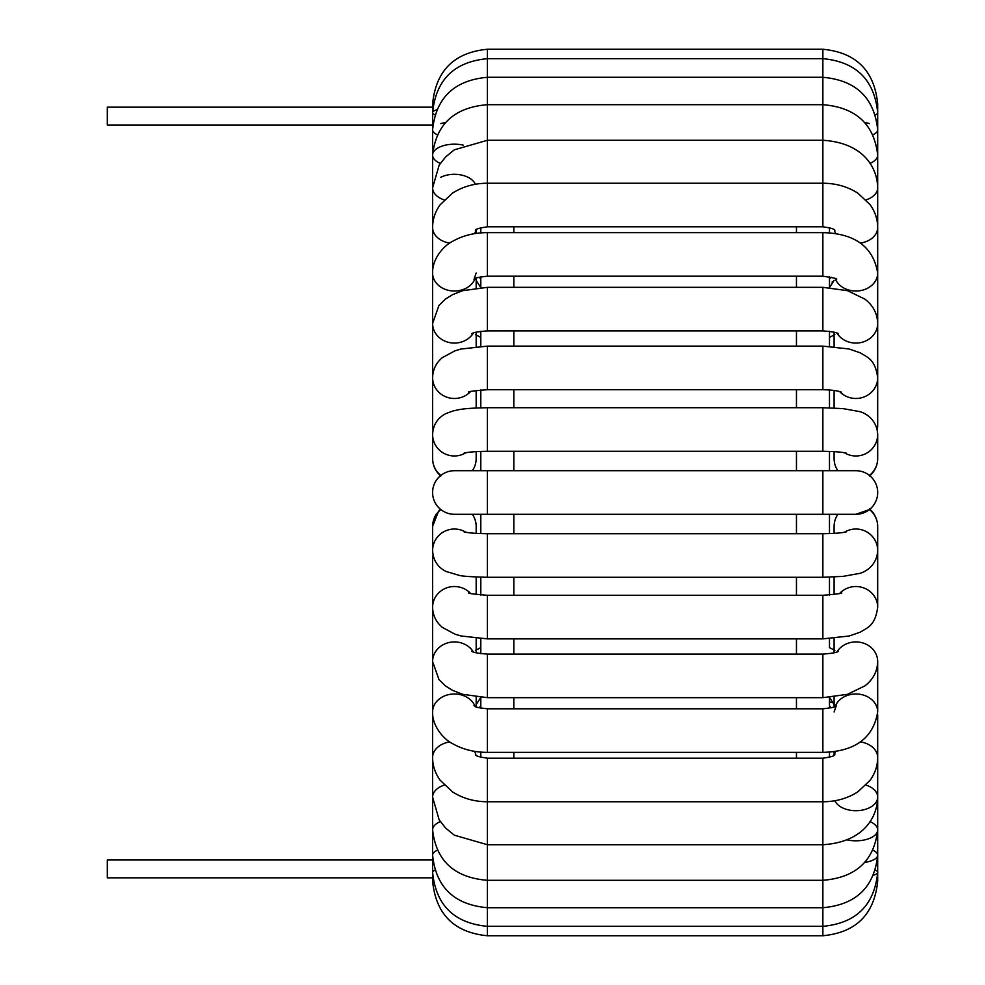 <?xml version="1.0" encoding="UTF-8"?>
<svg xmlns="http://www.w3.org/2000/svg" width="985" height="985" viewBox="0 0 985 985"><rect width="100%" height="100%" fill="white"/><g stroke="black" fill="none" stroke-linecap="round" stroke-linejoin="round"><path stroke-width="1.48" d="M432.6 877.832L107.316 877.832L107.316 860.004L432.6 860.004M480.803 232.903L480.803 227.683L480.803 232.903M478.969 277.241L480.803 278.792L480.803 276.822L480.803 287.558M480.803 331.329L480.803 346.301M480.803 389.962L480.803 407.802M480.803 451.413L480.803 470.707L480.803 451.413M480.803 514.293L480.803 533.587M480.803 577.198L480.803 595.038M480.803 638.699L480.803 653.671M480.803 697.442L480.803 708.178M480.803 752.097L480.803 757.317M829.481 757.317L829.481 752.097M829.481 706.208L829.481 697.442L829.481 706.183L831.303 707.759M829.481 647.65L829.481 638.699L829.481 647.65L834.861 650.346M829.481 595.038L829.481 577.198M829.481 533.587L829.481 514.293M829.481 470.707L829.481 451.413M829.481 407.802L829.481 389.962M829.481 346.301L829.481 331.329L829.481 337.35L834.861 334.654M829.481 278.817L829.481 287.558L829.481 276.822L829.481 278.792L831.303 277.241M829.481 232.903L829.481 227.683L829.481 232.903M829.481 701.788L831.18 702.49M487.403 514.293L454.38 514.293A21.793 21.793 0 0 1 433.806 485.334A21.793 21.793 0 0 1 454.38 470.707L487.403 470.707L487.403 514.293L855.891 514.293L869.435 509.577A21.793 21.547 180 0 1 877.684 526.458L877.684 550.566A21.793 21.547 180 0 0 844.379 532.269M869.435 475.423A21.793 21.793 0 0 1 855.891 514.293A21.793 21.793 0 0 0 869.435 475.423A21.793 21.793 0 0 0 855.891 470.707A21.793 21.793 0 0 1 869.435 475.423A21.793 21.547 0 0 0 877.684 458.542L877.684 434.434C876.97 419.142 864.571 412.543 859.216 411.521L842.975 408.615L822.869 407.716L822.869 451.302C839.085 451.512 843.8 452.657 843.32 452.558L846.189 453.112M432.6 107.168L107.316 107.168L107.316 124.996L432.6 124.996M832.042 282.079L833.335 281.328M513.825 758.179L513.825 752.368M513.825 708.794L513.825 697.663M513.825 654.089L513.825 638.871M513.825 595.285L513.825 577.284M513.825 533.698L513.825 514.293M513.825 470.707L513.825 451.302M513.825 407.716L513.825 389.715M513.825 346.129L513.825 330.911M513.825 287.337L513.825 276.206M513.825 232.632L513.825 226.821M796.459 226.821L796.459 232.632M796.459 276.206L796.459 287.337M796.459 330.911L796.459 346.129M796.459 389.715L796.459 407.716M796.459 451.302L796.459 470.707M796.459 514.293L796.459 533.698M796.459 577.284L796.459 595.285M796.459 638.871L796.459 654.089M796.459 697.663L796.459 708.794M796.459 752.368L796.459 758.179M472.369 514.293A21.793 21.547 0 0 1 476.174 526.458L476.174 533.365M476.174 451.635L476.174 458.542A21.793 21.547 180 0 1 472.369 470.707M834.886 800.719A21.793 13.593 180 0 0 858.809 810.581A21.793 13.593 180 0 0 877.684 797.124L877.684 881.033C874.434 914.277 856.162 932.512 822.869 935.75C856.162 932.512 874.434 914.277 877.684 881.033A21.793 1.625 180 0 0 877.032 880.639M475.423 754.633C475.299 755.815 479.289 756.997 487.403 758.179L487.403 935.75C454.122 932.512 435.85 914.277 432.6 881.033A21.793 1.625 0 0 1 433.24 880.639M433.08 555.257A21.793 20.82 0 0 0 432.6 559.652L432.6 881.033C435.85 914.277 454.122 932.512 487.403 935.75L822.869 935.75L822.869 758.179C830.983 756.997 834.984 755.815 834.861 754.633M873.56 875.197A21.793 4.851 180 0 0 877.684 872.353A21.793 4.851 180 0 0 875.406 870.198M847.088 839.885A21.793 10.897 180 0 0 877.684 829.924L877.684 872.353C874.384 905.19 856.113 923.191 822.869 926.331L487.403 926.331C454.159 923.191 435.887 905.19 432.6 872.353A21.793 4.851 0 0 1 434.877 870.198M864.768 862.454A21.793 7.966 180 0 0 877.684 855.189A21.793 7.966 180 0 0 873.042 850.277M877.684 872.353L877.684 855.189C874.298 887.239 856.027 904.747 822.869 907.714L487.403 907.714C454.245 904.747 435.973 887.239 432.6 855.189A21.793 7.966 0 0 1 437.241 850.277M877.684 855.189L877.684 829.924A21.793 10.897 180 0 0 869.977 821.601M866.037 785.094A21.793 13.593 180 0 1 869.435 786.473A21.793 13.593 180 0 1 877.684 797.124L877.684 829.924C874.163 860.841 855.891 877.635 822.869 880.307L487.403 880.307C454.393 877.635 436.121 860.841 432.6 829.924A21.793 10.897 0 0 1 440.307 821.601M860.508 741.902A21.793 15.969 180 0 1 877.684 757.514L877.684 797.124C877.253 819.348 861.481 842.36 822.869 844.724L487.403 844.724L454.319 835.182L445.688 828.126L439.162 819.852L432.6 797.124A21.793 13.593 0 0 1 440.849 786.473A21.793 13.593 0 0 1 444.247 785.094M835.809 751.321A21.793 15.969 180 0 0 834.357 755.089M877.684 714.617L877.684 757.514C877.61 765.874 875.025 773.533 869.952 780.477L857.8 791.866C847.531 798.416 835.883 801.716 822.869 801.765L487.403 801.765C474.438 801.716 462.827 798.429 452.571 791.915L440.184 780.28C435.198 773.385 432.674 765.801 432.6 757.514A21.793 15.969 0 0 1 449.763 741.902M474.474 751.321A21.793 15.969 0 0 1 475.927 755.089M836.881 651.959A21.793 19.638 180 0 1 869.435 646.172A21.793 19.638 180 0 1 877.684 661.551L877.684 711.983A21.793 18.001 180 0 0 869.435 697.872A21.793 18.001 180 0 0 835.206 706.319M473.994 705.654C476.912 705.814 469.266 706.799 487.403 708.794L487.403 752.368C474.29 752.355 462.568 749.388 452.25 743.478C444.727 739.883 432.181 726.942 432.6 711.983A21.793 18.001 0 0 1 440.849 697.872A21.793 18.001 0 0 1 475.078 706.319M877.684 711.983C873.326 738.073 855.054 751.543 822.869 752.368L822.869 708.794C841.005 706.799 833.359 705.814 836.29 705.654L834.098 711.983M471.815 651.233C472.874 652.452 478.07 653.4 487.403 654.089L487.403 697.663L462.802 694.339L452.558 690.35L445.392 685.892L438.965 679.576L432.6 661.551A21.793 19.638 0 0 1 448.889 642.552A21.793 19.638 0 0 1 473.403 651.959M877.684 661.551C877.352 671.462 873.104 679.551 864.953 685.831L847.469 694.339L822.869 697.663L822.869 654.089C832.214 653.4 837.41 652.452 838.457 651.233M877.684 550.8L877.684 607.339A21.793 20.82 180 0 0 863.685 587.897A21.793 20.82 180 0 0 839.676 593.426M877.241 555.011L877.684 559.652A21.793 20.82 180 0 0 877.192 555.257M468.7 592.785C467.198 593.339 473.44 594.164 487.403 595.285L487.403 638.871L461.029 635.978L455.033 634.205L442.425 627.42C436.121 622.163 432.834 615.477 432.6 607.339A21.793 20.82 0 0 1 446.587 587.897A21.793 20.82 0 0 1 470.596 593.426M877.684 607.339C875.123 625.5 868.191 627.236 860.336 632.136L849.193 635.99L822.869 638.871L822.869 595.285C836.844 594.164 843.086 593.339 841.584 592.785M837.903 514.293A21.793 21.547 180 0 0 834.098 526.458L834.098 533.365M439.236 510.415L440.467 509.27L438.584 511.116L432.6 526.458A21.793 21.547 0 0 1 440.849 509.577A21.793 21.793 0 0 1 454.38 470.707M432.6 526.458L432.6 550.566A21.793 21.547 0 0 1 465.893 532.269M432.6 550.566C433.129 560.157 437.586 567.114 445.946 571.435L459.096 575.326C462.002 576.225 471.433 576.878 487.403 577.284L487.403 533.698C471.101 533.488 466.447 532.331 466.927 532.442L464.095 531.888M877.684 550.566C876.97 565.858 864.571 572.457 859.216 573.479L842.975 576.385L822.869 577.284L822.869 533.698C839.183 533.488 843.825 532.331 843.357 532.442L846.189 531.888M454.38 514.293A21.793 21.793 0 0 1 440.849 509.577M822.869 514.293L822.869 470.707L855.891 470.707M834.098 451.635L834.098 458.542A21.793 21.547 0 0 0 837.903 470.707M844.379 452.731A21.793 21.547 0 0 0 877.684 434.434M440.849 475.423A21.793 21.547 180 0 1 432.6 458.542L432.6 434.434A21.793 21.547 180 0 0 465.893 452.731M464.095 453.112L466.927 452.558C466.447 452.669 471.101 451.512 487.403 451.302L487.403 407.716C462.864 408.221 460.217 409.44 453.088 410.942L445.946 413.565C437.586 417.886 433.129 424.843 432.6 434.434M877.192 429.743A21.793 20.82 0 0 0 877.684 425.348L877.684 377.661C875.123 359.5 868.191 357.764 860.336 352.864L849.193 349.01L822.869 346.129L822.869 389.715C832.042 389.962 838.272 390.786 841.584 392.215M839.676 391.574A21.793 20.82 0 0 0 863.685 397.103A21.793 20.82 0 0 0 877.684 377.661M433.08 429.743A21.793 20.82 180 0 1 432.6 425.348L432.6 155.076A21.793 10.897 180 0 1 463.196 145.115M470.596 391.574A21.793 20.82 180 0 1 446.587 397.103A21.793 20.82 180 0 1 432.6 377.661C432.834 369.523 436.121 362.837 442.425 357.58L455.033 350.795L461.029 349.022L487.403 346.129L822.869 346.129M468.7 392.215C467.198 391.661 473.44 390.836 487.403 389.715L487.403 346.129M836.881 333.041A21.793 19.638 0 0 0 861.395 342.448A21.793 19.638 0 0 0 877.684 323.449L877.684 425.348M473.403 333.041A21.793 19.638 180 0 1 440.849 338.828A21.793 19.638 180 0 1 432.6 323.449L438.965 305.424L445.392 299.108L452.558 294.65L462.802 290.661L487.403 287.337L822.869 287.337L822.869 330.911C832.214 331.6 837.41 332.548 838.457 333.767M471.815 333.767C472.874 332.548 478.07 331.6 487.403 330.911L487.403 287.337M835.206 278.681A21.793 18.001 0 0 0 859.363 290.797A21.793 18.001 0 0 0 877.684 273.017L877.684 323.449C877.352 313.538 873.104 305.449 864.953 299.169L847.469 290.661L822.869 287.337M475.078 278.681A21.793 18.001 180 0 1 450.921 290.797A21.793 18.001 180 0 1 432.6 273.017C432.181 258.058 444.727 245.117 452.25 241.522C462.568 235.612 474.29 232.645 487.403 232.632L822.869 232.632L822.869 276.206C833.741 277.795 838.21 278.841 836.29 279.346M476.174 273.017L473.994 279.346C476.912 279.186 469.266 278.201 487.403 276.206L487.403 232.632M860.508 243.098A21.793 15.969 0 0 0 869.435 240.008A21.793 15.969 0 0 0 877.684 227.486L877.684 273.017C873.326 246.927 855.054 233.457 822.869 232.632M834.357 229.911A21.793 15.969 0 0 0 835.809 233.679M449.763 243.098A21.793 15.969 180 0 1 440.849 240.008A21.793 15.969 180 0 1 432.6 227.486L432.6 227.486C432.674 219.199 435.198 211.615 440.184 204.72L452.571 193.085C462.827 186.571 474.438 183.284 487.403 183.235L487.403 49.25C454.122 52.488 435.85 70.723 432.6 103.967A21.793 1.625 180 0 0 433.24 104.361M475.927 229.911A21.793 15.969 180 0 1 474.474 233.679M475.423 230.367C475.299 229.185 479.289 228.003 487.403 226.821L487.403 183.235L822.869 183.235L822.869 49.25C856.162 52.488 874.434 70.723 877.684 103.967L877.684 227.486C877.61 219.126 875.025 211.467 869.952 204.523L857.8 193.134C847.531 186.584 835.883 183.284 822.869 183.235L822.869 226.821C830.786 227.904 834.775 229.086 834.861 230.367M866.037 199.906A21.793 13.593 0 0 0 877.684 187.876C877.253 165.652 861.481 142.64 822.869 140.276L487.403 140.276L454.319 149.819L445.688 156.874L439.162 165.148L432.6 187.876A21.793 13.593 180 0 0 444.247 199.906M440.849 177.238A21.793 13.593 180 0 1 475.398 184.281M869.977 163.399A21.793 10.897 0 0 0 877.684 155.076L877.684 227.486L877.684 155.076C874.163 124.159 855.891 107.365 822.869 104.693L487.403 104.693C454.393 107.365 436.121 124.159 432.6 155.076L432.6 112.647A21.793 4.851 180 0 1 436.724 109.803M440.307 163.399A21.793 10.897 180 0 1 432.6 155.076L432.6 155.076M869.435 123.581A21.793 7.966 0 0 0 864.768 122.546M873.042 134.723A21.793 7.966 0 0 0 877.684 129.811L877.684 280.417M440.849 123.581A21.793 7.966 180 0 1 445.515 122.546M437.241 134.723A21.793 7.966 180 0 1 432.6 129.811L432.6 129.811C435.973 97.761 454.245 80.253 487.403 77.286L822.869 77.286C856.027 80.253 874.298 97.761 877.684 129.811L877.684 112.647C874.384 79.81 856.113 61.809 822.869 58.669L487.403 58.669C454.159 61.809 435.887 79.81 432.6 112.647L432.6 103.967C435.85 70.723 454.122 52.488 487.403 49.25L822.869 49.25C856.162 52.488 874.434 70.723 877.684 103.967A21.793 1.625 0 0 1 877.032 104.361M875.406 114.802A21.793 4.851 0 0 0 877.684 112.647L877.684 155.076M434.877 114.802A21.793 4.851 180 0 1 432.6 112.647M436.441 513.838L435.099 516.115M435.087 516.14L434.274 517.901M480.803 706.208L478.969 707.759M480.803 697.392L476.174 704.583M480.803 647.65L475.423 650.346M480.803 337.35L475.423 334.654M480.803 287.608L476.174 280.417M829.481 697.392L834.098 704.583M834.098 755.273L834.098 751.58M487.403 758.179L822.869 758.179M834.098 706.836L834.098 697.011M476.174 697.011L476.174 706.836M487.403 752.368L822.869 752.368M487.403 708.794L822.869 708.794M834.098 652.809L834.098 638.391M476.174 638.391L476.174 652.809M487.403 697.663L822.869 697.663M487.403 654.089L822.869 654.089M834.098 594.546L834.098 577.013M432.6 559.652L433.031 555.011M476.174 577.013L476.174 594.546M487.403 638.871L822.869 638.871M487.403 595.285L822.869 595.285M869.459 508.962C874.779 513.567 877.512 519.403 877.684 526.458M487.403 577.284L822.869 577.284M487.403 533.698L822.869 533.698M487.403 470.707L822.869 470.707M869.459 476.038C874.779 471.433 877.512 465.597 877.684 458.542M440.824 476.038C435.505 471.433 432.76 465.597 432.6 458.542M487.403 451.302L822.869 451.302M487.403 407.716L822.869 407.716M834.098 390.454L834.098 407.987M433.031 429.989L432.6 425.348M476.174 407.987L476.174 390.454M487.403 389.715L822.869 389.715M834.098 332.191L834.098 346.609M476.174 346.609L476.174 332.191M487.403 330.911L822.869 330.911M476.174 287.989L476.174 278.164M487.403 276.206L822.869 276.206M476.174 233.42L476.174 229.727M487.403 226.821L822.869 226.821M829.481 287.608L834.098 280.417M877.684 314.375L877.684 393.643"/></g></svg>
